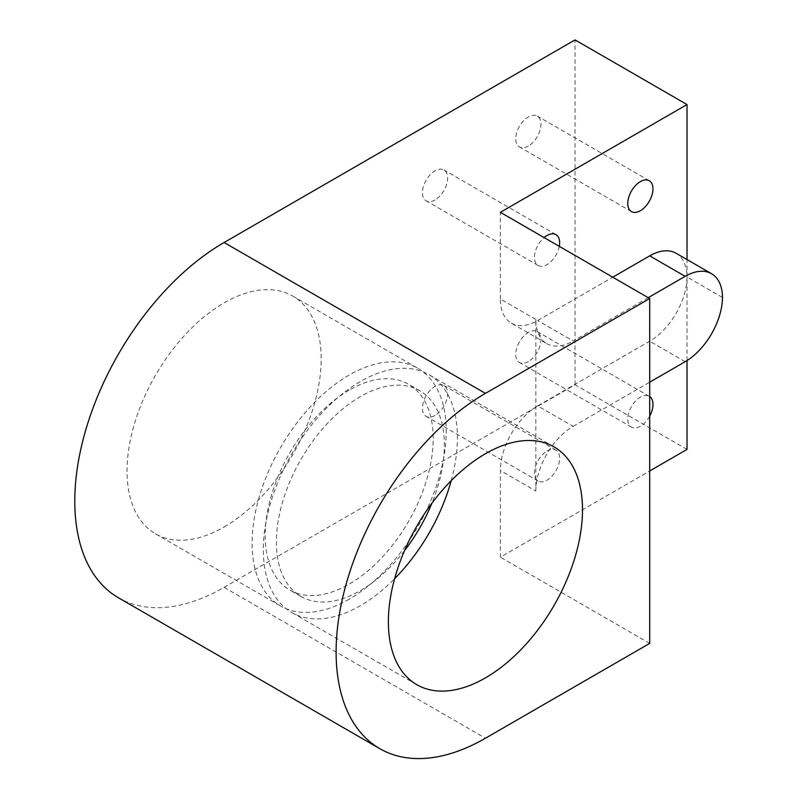 <?xml version="1.0" encoding="UTF-8"?>
<svg xmlns="http://www.w3.org/2000/svg" width="798" height="798" viewBox="0 0 798 798"><rect width="100%" height="100%" fill="white"/><g stroke="black" fill="none" stroke-linecap="round" stroke-linejoin="round"><path stroke-width="0.6" stroke-dasharray="3.99 2.99" d="M535.837 319.449L500.366 298.971A52.798 30.484 120 0 0 511.309 323.14L546.77 343.619A52.798 30.484 120 0 1 535.837 319.449L535.837 491.019L500.366 470.541L500.366 557.184L649.702 470.97M500.366 298.971L500.366 212.328M649.702 643.397L500.366 557.184M535.837 491.019A52.798 30.484 120 0 1 573.163 426.351L537.702 405.883A52.798 30.484 120 0 0 500.366 470.541M511.309 323.14A52.798 30.484 120 0 0 537.702 320.527L612.744 277.205M537.702 405.883L649.702 341.215A52.798 30.484 120 0 0 687.028 276.986A52.798 30.484 120 0 0 676.096 253.255M687.028 360.566L687.028 259.559M559.288 246.343A17.815 10.284 -60 0 1 550.46 262.063A17.815 10.284 -60 0 1 538.131 265.475A17.815 10.284 -60 0 1 534.909 253.086A17.815 10.284 -60 0 1 544.116 237.585M547.039 451.03A17.815 10.284 -60 0 1 555.947 450.152A17.815 10.284 -60 0 1 555.947 470.73A17.815 10.284 -60 0 1 538.131 481.014A17.815 10.284 -60 0 1 535.398 466.74A17.815 10.284 -60 0 1 547.039 451.03M649.702 416.087A17.815 10.284 -60 0 1 631.457 427.13A17.815 10.284 -60 0 1 628.724 412.855A17.815 10.284 -60 0 1 640.365 397.155A17.815 10.284 -60 0 1 649.273 396.267A17.815 10.284 -60 0 1 649.702 396.536M722.489 297.464L687.028 276.986M648.205 297.674L573.163 341.005L537.702 320.527M546.77 343.619A52.798 30.484 120 0 0 573.163 341.005M573.163 426.351L649.702 382.172M687.028 449.414L575.039 384.756L224.118 587.358A211.181 121.924 -60 0 1 118.523 597.822M575.039 384.756L575.039 39.9M528.366 146.054A17.815 10.284 -60 0 1 519.458 146.932A17.815 10.284 -60 0 1 516.725 132.658A17.815 10.284 -60 0 1 528.366 116.957A17.815 10.284 -60 0 1 537.283 116.069A17.815 10.284 -60 0 1 540.007 130.353A17.815 10.284 -60 0 1 528.366 146.054M435.04 199.939A17.815 10.284 -60 0 1 426.132 200.817A17.815 10.284 -60 0 1 423.399 186.542A17.815 10.284 -60 0 1 435.04 170.842A17.815 10.284 -60 0 1 443.947 169.954A17.815 10.284 -60 0 1 446.681 184.228A17.815 10.284 -60 0 1 435.04 199.939M435.04 415.469A17.815 10.284 -60 0 1 426.132 416.356A17.815 10.284 -60 0 1 423.399 402.072A17.815 10.284 -60 0 1 435.04 386.372A17.815 10.284 -60 0 1 443.947 385.494A17.815 10.284 -60 0 1 446.681 399.768A17.815 10.284 -60 0 1 435.04 415.469M528.366 361.584A17.815 10.284 -60 0 1 519.458 362.472A17.815 10.284 -60 0 1 516.725 348.187A17.815 10.284 -60 0 1 528.366 332.487A17.815 10.284 -60 0 1 537.283 331.609A17.815 10.284 -60 0 1 540.007 345.883A17.815 10.284 -60 0 1 528.366 361.584M224.118 527.009A137.266 79.251 120 0 0 313.794 406.052A137.266 79.251 120 0 0 292.746 296.058A137.266 79.251 120 0 0 155.48 375.309A137.266 79.251 120 0 0 155.48 533.812A137.266 79.251 120 0 0 224.118 527.009M349.175 390.142A118.792 68.588 120 0 0 271.569 494.82A118.792 68.588 120 0 0 289.784 590.011A118.792 68.588 120 0 0 408.576 521.423A118.792 68.588 120 0 0 408.566 384.257A118.792 68.588 120 0 0 349.175 390.142M404.516 550.64A118.792 68.588 -60 0 1 360.377 590.59A118.792 68.588 -60 0 1 300.986 596.475A118.792 68.588 -60 0 1 282.771 501.284A118.792 68.588 -60 0 1 360.377 396.606A118.792 68.588 -60 0 1 419.768 390.721A118.792 68.588 -60 0 1 431.848 503.299M451.199 480.695A137.266 79.251 120 0 0 429.005 374.721A137.266 79.251 120 0 0 360.377 381.524A137.266 79.251 120 0 0 270.702 502.481A137.266 79.251 120 0 0 291.739 612.475A137.266 79.251 120 0 0 394.611 578.71M349.175 599.208A137.266 79.251 -60 0 1 280.547 606.011A137.266 79.251 -60 0 1 280.547 447.508A137.266 79.251 -60 0 1 417.813 368.257A137.266 79.251 -60 0 1 438.85 478.251A137.266 79.251 -60 0 1 349.175 599.208M224.118 587.358L485.433 738.23M685.163 361.694L649.702 341.215M419.768 390.721L408.566 384.257M300.986 596.475L289.784 590.011M554.071 446.93L429.005 374.721M416.805 684.684L291.739 612.475M155.48 533.812L280.547 606.011M292.746 296.058L417.813 368.257M649.273 396.267L537.283 331.609M631.457 427.13L519.458 362.472M555.947 450.152L443.947 385.494M538.131 481.014L426.132 416.356M555.947 234.612L443.947 169.954M538.131 265.475L426.132 200.817M649.273 180.727L537.283 116.069M631.457 211.59L519.458 146.932"/><path stroke-width="1.2" d="M649.702 298.542L500.366 212.328L687.028 104.558L575.039 39.9L224.118 242.502L485.433 393.374L649.702 298.542L649.702 643.397L485.433 738.23A211.181 121.924 120 0 1 379.848 748.694L118.523 597.822A211.181 121.924 -60 0 1 86.154 428.596A211.181 121.924 -60 0 1 224.118 242.502M649.702 382.172L685.163 361.694A52.798 30.484 120 0 0 722.489 297.464A52.798 30.484 120 0 0 711.557 273.724L676.096 253.255A52.798 30.484 120 0 0 649.702 255.869L612.744 277.205M649.702 470.97L687.028 449.414L687.028 360.566M687.028 259.559L687.028 104.558M640.365 181.615A17.815 10.284 -60 0 1 649.273 180.727A17.815 10.284 -60 0 1 649.273 201.305A17.815 10.284 -60 0 1 631.457 211.59A17.815 10.284 -60 0 1 628.724 197.315A17.815 10.284 -60 0 1 640.365 181.615M544.116 237.585A17.815 10.284 -60 0 1 547.039 235.5A17.815 10.284 -60 0 1 555.947 234.612A17.815 10.284 -60 0 1 559.288 246.343M649.702 396.536A17.815 10.284 -60 0 1 649.702 416.087M711.557 273.724A52.798 30.484 120 0 0 685.163 276.337L648.205 297.674M485.433 453.723A137.266 79.251 -60 0 1 554.071 446.93A137.266 79.251 -60 0 1 554.071 605.433A137.266 79.251 -60 0 1 416.805 684.684A137.266 79.251 -60 0 1 395.768 574.69A137.266 79.251 -60 0 1 485.433 453.723M485.433 393.374A211.181 121.924 120 0 0 347.479 579.468A211.181 121.924 120 0 0 379.848 748.694M431.848 503.299A118.792 68.588 -60 0 1 404.516 550.64M394.611 578.71A137.266 79.251 120 0 0 451.199 480.695M685.163 276.337L649.702 255.869"/></g></svg>
